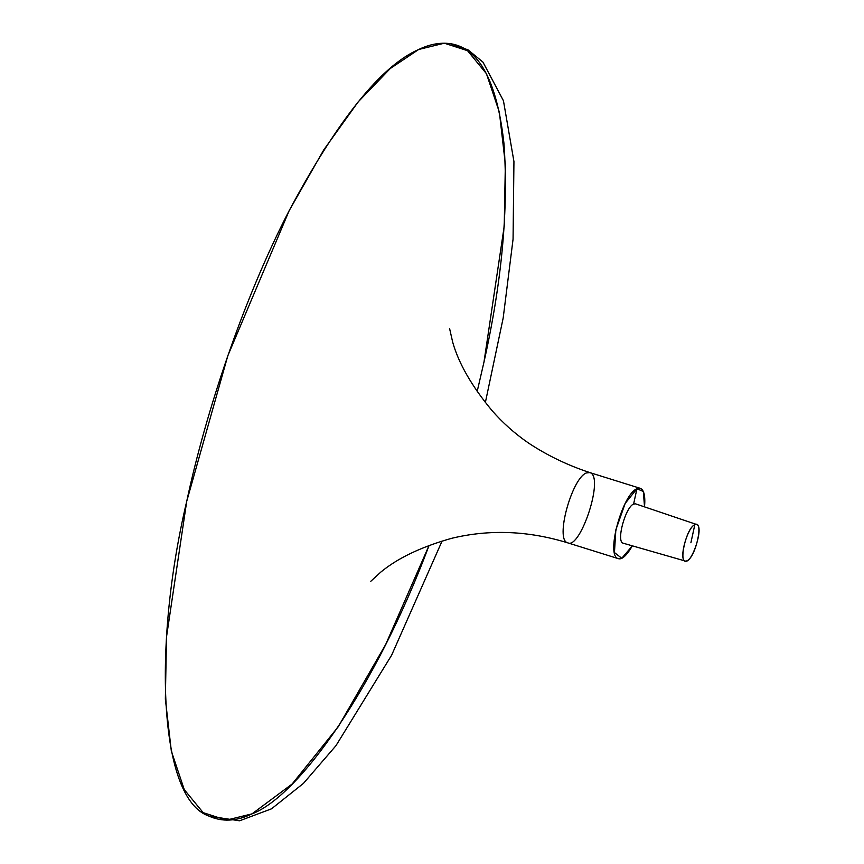 <?xml version="1.0" encoding="UTF-8"?>
<svg xmlns="http://www.w3.org/2000/svg" width="864" height="864" viewBox="0 0 864 864"><rect width="100%" height="100%" fill="white"/><g stroke="black" fill="none" stroke-linecap="round" stroke-linejoin="round"><path stroke-width="1.3" d="M694.829 524.696C704.095 519.458 695.79 557.539 686.956 560.79C677.689 566.017 685.994 527.936 694.829 524.696L696.643 524.491C704.43 526.349 691.74 564.451 685.228 561.017C678.348 559.796 687.334 527.396 694.829 524.696L690.898 542.743M685.228 561.017L623.246 543.218C615.827 541.901 625.514 506.974 633.604 504.058L635.548 503.842L696.643 524.491M640.343 488.365L589.723 472.554L586.321 472.964L589.82 472.586C604.778 476.204 580.392 549.45 567.853 542.884C554.58 540.583 571.882 478.181 586.321 472.964C571.946 478.159 554.634 540.216 567.767 542.851L618.376 558.662C621.994 559.861 626.648 555.584 632.372 545.832L621.778 558.263L614.444 552.56L615.848 529.848L625.158 503.42L636.93 488.776L643.334 491.465L644.533 506.887C645.451 496.087 644.058 489.91 640.343 488.365L636.93 488.776L633.604 504.058M442.109 540.983L391.619 655.225L335.934 745.708L303.437 783.389L271.501 808.823L239.544 820.8L209.034 816.124C222.264 822.107 236.596 821.351 252.029 813.856C299.106 796.014 376.078 687.334 429.095 545.389L385.744 644.36L338.234 726.754L292.14 784.015L252.029 813.856L226.368 820.141L203.17 812.646L184.28 789.642L171.342 751.129L165.359 699.062L166.493 637.07L186.732 501.271L227.837 355.709L289.181 210.643L323.773 149.872L358.128 101.941L390.247 68.537L418.684 49.486L444.334 43.2L467.543 50.695L486.432 73.699L499.37 112.201L505.354 164.279L504.22 226.271L483.98 362.059L477.166 391.532L483.98 362.059C501.984 281.437 508.637 208.505 503.939 143.262C496.994 81.184 479.131 47.984 450.349 43.675L468.061 49.874L482.944 62.1L503.453 100.764L513.94 161.536L513.065 239.155L503.194 317.93L485.352 402.57M209.034 816.124C158.544 799.146 152.734 644.825 186.732 501.271C205.794 411.88 243.335 299.192 289.181 210.643C337.867 119.664 381.035 65.945 418.684 49.486C429.689 44.215 440.251 42.282 450.349 43.675M618.376 558.662C605.254 556.027 622.555 493.97 636.93 488.776M589.82 472.586C567.875 465.372 547.506 455.576 528.725 443.2C514.847 433.652 502.546 422.701 491.832 410.357C471.679 386.035 458.633 363.323 452.693 342.198L449.658 328.838M370.796 581.278L380.776 572.119C397.624 558.155 421.243 546.88 451.656 538.315C489.542 529.168 528.271 530.69 567.853 542.884"/></g></svg>
